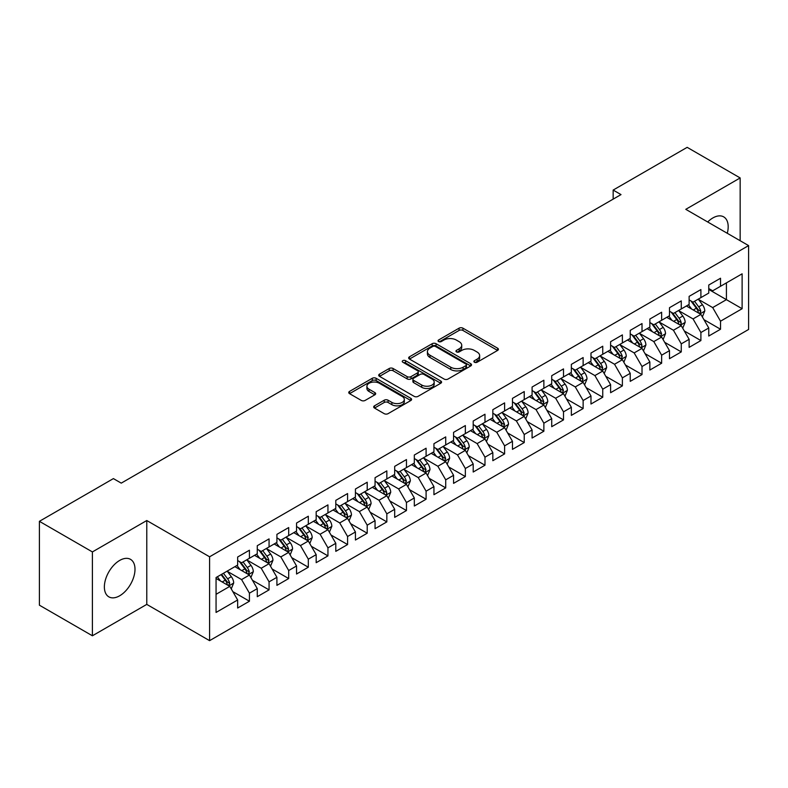 <?xml version="1.0" encoding="UTF-8"?>
<svg xmlns="http://www.w3.org/2000/svg" width="788" height="788" viewBox="0 0 788 788"><rect width="100%" height="100%" fill="white"/><g stroke="black" fill="none" stroke-linecap="round" stroke-linejoin="round"><path stroke-width="1.18" d="M474.435 362.244A1.911 1.103 0 0 0 477.134 362.244L497.602 350.424A2.728 1.576 0 0 0 498.4 349.311A2.728 1.576 0 0 0 497.602 348.197L462.92 328.172A2.728 1.576 0 0 0 459.069 328.172L438.601 339.992A1.911 1.103 0 0 0 438.039 340.771A1.911 1.103 0 0 0 438.601 341.549A1.911 1.103 0 0 0 441.3 341.549L443.949 340.022A8.717 5.033 0 0 1 456.282 340.022L459.168 341.696A8.717 5.033 0 0 1 461.719 345.252A8.717 5.033 0 0 1 459.168 348.808L456.518 350.345A1.911 1.103 0 0 0 455.956 351.123A1.911 1.103 0 0 0 456.518 351.901A1.911 1.103 0 0 0 459.217 351.901L461.866 350.364A8.717 5.033 0 0 1 474.199 350.364L477.085 352.039A8.717 5.033 0 0 1 479.636 355.595A8.717 5.033 0 0 1 477.085 359.161L474.435 360.687A1.911 1.103 0 0 0 473.874 361.465A1.911 1.103 0 0 0 474.435 362.244L474.435 360.687M119.687 595.777A21.65 12.5 120 0 0 133.832 576.698A21.65 12.5 120 0 0 130.512 559.352A21.65 12.5 120 0 0 119.687 560.426A21.65 12.5 120 0 0 105.533 579.505A21.65 12.5 120 0 0 108.852 596.851A21.65 12.5 120 0 0 119.687 595.777M727.285 233.287A21.65 12.5 120 0 0 723.699 216.877A21.65 12.5 120 0 0 712.874 217.941A21.65 12.5 120 0 0 707.693 221.98M374.487 405.82A2.728 1.576 0 0 0 373.689 406.933A2.728 1.576 0 0 0 374.487 408.046L384.219 413.661A2.728 1.576 0 0 0 388.07 413.661L410.804 400.54A2.728 1.576 0 0 0 411.602 399.427A2.728 1.576 0 0 0 410.804 398.314L376.122 378.289A2.728 1.576 0 0 0 372.271 378.289L349.537 391.419A2.728 1.576 0 0 0 348.739 392.532A2.728 1.576 0 0 0 349.537 393.645L361.288 400.422A2.728 1.576 0 0 0 365.139 400.422L374.871 394.808A2.728 1.576 0 0 0 375.669 393.695A2.728 1.576 0 0 0 374.871 392.582L369.04 389.223A7.289 4.206 0 0 1 366.913 386.248A7.289 4.206 0 0 1 371.404 382.357A7.289 4.206 0 0 1 379.353 383.264L402.185 396.453A7.289 4.206 0 0 1 404.323 399.427A7.289 4.206 0 0 1 399.821 403.318A7.289 4.206 0 0 1 391.872 402.402L388.07 400.206A2.728 1.576 0 0 0 384.219 400.206L374.487 405.82L374.487 408.046M92.403 551.925L92.403 635.788L146.775 604.396L146.775 520.533L92.403 551.925L39.4 521.321L113.403 478.602L121.253 483.133L621.013 194.597L613.163 190.066L613.163 199.128M146.775 520.533L209.588 556.791L748.6 245.6L748.6 329.463L209.588 640.654L209.588 556.791M740.159 240.724L740.159 177.94L685.787 209.332L748.6 245.6M740.159 177.94L687.166 147.346L613.163 190.066M444.136 379.067A2.728 1.576 0 0 0 447.988 379.067L470.731 365.947A2.728 1.576 0 0 0 471.529 364.834A2.728 1.576 0 0 0 470.731 363.721L436.05 343.696A2.728 1.576 0 0 0 432.188 343.696L409.455 356.816A2.728 1.576 0 0 0 408.657 357.929A2.728 1.576 0 0 0 409.455 359.042L444.136 379.067M403.574 362.657A1.911 1.103 0 0 1 405.505 362.923L405.505 360.658L440.768 381.018A2.728 1.576 0 0 1 441.566 382.131A2.728 1.576 0 0 1 440.768 383.244L418.034 396.364A2.728 1.576 0 0 1 414.183 396.364L379.501 376.339L379.501 374.123A2.728 1.576 0 0 0 378.703 375.236A2.728 1.576 0 0 0 379.501 376.339M379.501 374.123L389.223 368.498A2.728 1.576 0 0 1 393.084 368.498L407.15 376.625A2.728 1.576 0 0 0 411.001 376.625L417.453 372.891A2.728 1.576 0 0 0 418.251 371.778A2.728 1.576 0 0 0 417.453 370.665L402.806 362.214A1.911 1.103 0 0 1 402.254 361.436A1.911 1.103 0 0 1 403.426 360.421A1.911 1.103 0 0 1 405.505 360.658M708.757 289.452L726.418 299.657L726.418 282.882L742.119 273.82L720.528 286.28L720.528 278.233L708.757 285.039L708.757 293.077L700.896 297.618L700.896 289.57L689.126 296.367L689.126 304.414L681.275 308.945L681.275 300.898L669.495 307.704L669.495 315.752L661.644 320.283L661.644 312.235L649.864 319.032L649.864 327.079L642.013 331.61L642.013 323.563L630.233 330.369L630.233 338.416L622.382 342.947L622.382 334.9L610.611 341.696L610.611 349.744L602.751 354.275L602.751 346.228L590.98 353.034L590.98 361.081L583.13 365.612L583.13 357.565L571.349 364.361L571.349 372.409L563.499 376.94L563.499 368.902L551.718 375.699L551.718 383.746L543.868 388.277L543.868 380.23L532.087 387.026L532.087 395.074L524.237 399.605L524.237 391.567L512.466 398.364L512.466 406.411L504.606 410.942L504.606 402.895L492.835 409.691L492.835 417.739L484.984 422.279L484.984 414.232L473.204 421.028L473.204 429.076L465.353 433.607L465.353 425.559L453.573 432.366L453.573 440.403L445.722 444.944L445.722 436.897L433.942 443.693L433.942 451.741L426.091 456.272L426.091 448.224L414.321 455.031L414.321 463.068L406.46 467.609L406.46 459.562L394.69 466.358L394.69 474.406L386.839 478.937L386.839 470.889L375.058 477.695L375.058 485.743L367.208 490.274L367.208 482.226L355.427 489.023L355.427 497.07L347.577 501.601L347.577 493.554L335.796 500.36L335.796 508.408L327.946 512.939L327.946 504.891L316.175 511.688L316.175 519.735L308.315 524.266L308.315 516.219L296.544 523.025L296.544 531.073L288.694 535.604L288.694 527.556L276.913 534.353L276.913 542.4L269.063 546.931L269.063 538.894L257.282 545.69L257.282 553.737L249.432 558.268L249.432 550.221L237.651 557.018L237.651 565.065L216.06 577.535L216.06 612.443L237.651 599.973L229.8 586.37L216.06 578.441M742.119 273.82L742.119 308.719L720.528 321.189L712.677 307.586L698.444 299.371M703.94 319.662L720.528 329.236L720.528 321.189M720.528 329.236L708.757 336.033L708.757 327.985L700.896 332.516L693.046 318.923L678.823 310.708M684.319 330.99L700.896 340.564L700.896 332.516M700.896 340.564L689.126 347.37L689.126 339.323L681.275 343.854L673.425 330.251L659.192 322.036M664.688 342.327L681.275 351.901L681.275 343.854M681.275 351.901L669.495 358.698L669.495 350.65L661.644 355.181L653.794 341.588L639.56 333.373M645.057 353.654L661.644 363.229L661.644 355.181M661.644 363.229L649.864 370.035L649.864 361.988L642.013 366.519L634.163 352.916L619.929 344.701M625.426 364.992L642.013 374.566L642.013 366.519M642.013 374.566L630.233 381.362L630.233 373.315L622.382 377.856L614.532 364.253L600.298 356.038M605.795 376.319L622.382 385.893L622.382 377.856M622.382 385.893L610.611 392.7L610.611 384.652L602.751 389.183L594.901 375.581L580.677 367.366M586.173 387.657L602.751 397.231L602.751 389.183M602.751 397.231L590.98 404.027L590.98 395.98L583.13 400.521L575.279 386.918L561.046 378.703M566.542 398.984L583.13 408.558L583.13 400.521M583.13 408.558L571.349 415.365L571.349 407.317L563.499 411.848L555.648 398.245L541.415 390.03M546.911 410.321L563.499 419.896L563.499 411.848M563.499 419.896L551.718 426.692L551.718 418.645L543.868 423.186L536.017 409.583L521.784 401.368M527.28 421.649L543.868 431.233L543.868 423.186M543.868 431.233L532.087 438.029L532.087 429.982L524.237 434.513L516.386 420.92L502.153 412.695M507.649 432.986L524.237 442.56L524.237 434.513M524.237 442.56L512.466 449.357L512.466 441.319L504.606 445.85L496.755 432.248L482.532 424.033M488.028 444.314L504.606 453.898L504.606 445.85M504.606 453.898L492.835 460.694L492.835 452.647L484.984 457.178L477.134 443.585L462.901 435.36M468.397 455.651L484.984 465.225L484.984 457.178M484.984 465.225L473.204 472.022L473.204 463.984L465.353 468.515L457.503 454.912L443.27 446.697M448.766 466.979L465.353 476.563L465.353 468.515M465.353 476.563L453.573 483.359L453.573 475.312L445.722 479.843L437.872 466.25L423.639 458.035M429.135 478.316L445.722 487.89L445.722 479.843M445.722 487.89L433.942 494.697L433.942 486.649L426.091 491.18L418.241 477.577L404.008 469.362M409.504 489.653L426.091 499.228L426.091 491.18M426.091 499.228L414.321 506.024L414.321 497.977L406.46 502.508L398.61 488.915L384.377 480.7M389.883 500.981L406.46 510.555L406.46 502.508M406.46 510.555L394.69 517.361L394.69 509.314L386.839 513.845L378.989 500.242L364.755 492.027M370.252 512.318L386.839 521.892L386.839 513.845M386.839 521.892L375.058 528.689L375.058 520.641L367.208 525.172L359.358 511.579L345.124 503.365M350.621 523.646L367.208 533.22L367.208 525.172M367.208 533.22L355.427 540.026L355.427 531.979L347.577 536.51L339.726 522.907L325.493 514.692M330.99 534.983L347.577 544.557L347.577 536.51M347.577 544.557L335.796 551.354L335.796 543.306L327.946 547.847L320.095 534.244L305.862 526.029M311.358 546.311L327.946 555.885L327.946 547.847M327.946 555.885L316.175 562.691L316.175 554.644L308.315 559.175L300.464 545.572L286.231 537.357M291.737 557.648L308.315 567.222L308.315 559.175M308.315 567.222L296.544 574.019L296.544 565.971L288.694 570.512L280.833 556.909L266.61 548.694M272.106 568.975L288.694 578.55L288.694 570.512M288.694 578.55L276.913 585.356L276.913 577.308L269.063 581.84L261.212 568.237L246.979 560.022M252.475 580.313L269.063 589.887L269.063 581.84M269.063 589.887L257.282 596.683L257.282 588.636L249.432 593.177L241.581 579.574L227.348 571.359M232.844 591.64L249.432 601.224L249.432 593.177M249.432 601.224L237.651 608.021L237.651 599.973M237.651 560.534L241.581 562.799L249.432 558.268M216.06 594.31L229.8 586.37M257.282 549.206L261.212 551.472L269.063 546.931M241.581 579.574L249.432 575.043L234.903 566.651M257.282 588.636L249.432 575.043M276.913 537.869L280.833 540.135L288.694 535.604M261.212 568.237L269.063 563.706L254.534 555.323M276.913 577.308L269.063 563.706M296.544 526.532L300.464 528.807L308.315 524.266M280.833 556.909L288.694 552.378L274.165 543.986M296.544 565.971L288.694 552.378M316.175 515.204L320.095 517.47L327.946 512.939M300.464 545.572L308.315 541.041L293.796 532.658M316.175 554.644L308.315 541.041M335.796 503.867L339.726 506.142L347.577 501.601M320.095 534.244L327.946 529.713L313.427 521.321M335.796 543.306L327.946 529.713M355.427 492.539L359.358 494.805L367.208 490.274M339.726 522.907L347.577 518.376L333.048 509.994M355.427 531.979L347.577 518.376M375.058 481.202L378.989 483.468L386.839 478.937M359.358 511.579L367.208 507.048L352.679 498.656M375.058 520.641L367.208 507.048M394.69 469.875L398.61 472.14L406.46 467.609M378.989 500.242L386.839 495.711L372.31 487.329M394.69 509.314L386.839 495.711M414.321 458.537L418.241 460.803L426.091 456.272M398.61 488.915L406.46 484.384L391.941 475.991M414.321 497.977L406.46 484.384M433.942 447.21L437.872 449.475L445.722 444.944M418.241 477.577L426.091 473.046L411.572 464.664M433.942 486.649L426.091 473.046M453.573 435.872L457.503 438.138L465.353 433.607M437.872 466.25L445.722 461.709L431.194 453.327M453.573 475.312L445.722 461.709M473.204 424.545L477.134 426.81L484.984 422.279M457.503 454.912L465.353 450.381L450.825 441.999M473.204 463.984L465.353 450.381M492.835 413.207L496.755 415.473L504.606 410.942M477.134 443.585L484.984 439.044L470.456 430.662M492.835 452.647L484.984 439.044M512.466 401.88L516.386 404.146L524.237 399.605M496.755 432.248L504.606 427.717L490.087 419.324M512.466 441.319L504.606 427.717M532.087 390.543L536.017 392.808L543.868 388.277M516.386 420.92L524.237 416.379L509.718 407.997M532.087 429.982L524.237 416.379M551.718 379.215L555.648 381.481L563.499 376.94M536.017 409.583L543.868 405.052L529.339 396.659M551.718 418.645L543.868 405.052M571.349 367.878L575.279 370.143L583.13 365.612M555.648 398.245L563.499 393.714L548.97 385.332M571.349 407.317L563.499 393.714M590.98 356.54L594.901 358.816L602.751 354.275M575.279 386.918L583.13 382.387L568.601 373.995M590.98 395.98L583.13 382.387M610.611 345.213L614.532 347.478L622.382 342.947M594.901 375.581L602.751 371.049L588.232 362.667M610.611 384.652L602.751 371.049M630.233 333.876L634.163 336.151L642.013 331.61M614.532 364.253L622.382 359.722L607.863 351.33M630.233 373.315L622.382 359.722M649.864 322.548L653.794 324.814L661.644 320.283M634.163 352.916L642.013 348.385L627.484 340.002M649.864 361.988L642.013 348.385M669.495 311.211L673.425 313.476L681.275 308.945M653.794 341.588L661.644 337.057L647.115 328.665M669.495 350.65L661.644 337.057M689.126 299.883L693.046 302.149L700.896 297.618M673.425 330.251L681.275 325.72L666.746 317.337M689.126 339.323L681.275 325.72M708.757 288.546L712.677 290.811L720.528 286.28M693.046 318.923L700.896 314.392L686.378 306M708.757 327.985L700.896 314.392M39.4 521.321L39.4 605.184L92.403 635.788M146.775 604.396L209.588 640.654M712.677 307.586L726.418 299.657L742.119 308.719M475.203 362.51L477.085 361.426A8.717 5.033 0 0 0 479.636 357.86L479.636 355.595M461.719 345.252L461.719 347.518A8.717 5.033 0 0 1 459.168 351.074L457.276 352.167M497.573 350.443L462.92 330.448A2.728 1.576 0 0 0 459.069 330.448L439.359 341.825M470.692 365.967L436.05 345.962A2.728 1.576 0 0 0 432.188 345.962L409.494 359.062M465.915 365.612A1.911 1.103 0 0 0 466.466 364.834A1.911 1.103 0 0 0 465.915 364.056L435.469 346.474A1.911 1.103 0 0 0 432.77 346.474L429.982 348.089A8.717 5.033 0 0 0 427.421 351.645A8.717 5.033 0 0 0 429.982 355.211L450.785 367.218A8.717 5.033 0 0 0 463.117 367.218L465.915 365.612L465.915 367.878A1.911 1.103 0 0 0 466.466 367.1L466.466 364.834M427.421 351.645L427.421 353.911A8.717 5.033 0 0 0 429.982 357.476L429.982 355.211M465.915 367.878L463.117 369.493A8.717 5.033 0 0 1 450.785 369.493L429.982 357.476M379.53 376.369L389.223 370.764L389.223 368.498M418.251 371.778L418.251 374.054A2.728 1.576 0 0 1 417.453 375.157L411.001 378.89A2.728 1.576 0 0 1 407.15 378.89L393.084 370.764A2.728 1.576 0 0 0 389.223 370.764M405.505 362.923L440.728 383.264M421.738 385.046A7.289 4.206 0 0 0 429.687 385.962A7.289 4.206 0 0 0 434.188 382.072A7.289 4.206 0 0 0 432.051 379.097L424.003 374.448A2.728 1.576 0 0 0 420.152 374.448L413.7 378.181A2.728 1.576 0 0 0 412.902 379.294A2.728 1.576 0 0 0 413.7 380.407L421.738 385.046L421.738 387.312A7.289 4.206 0 0 0 429.687 388.228A7.289 4.206 0 0 0 434.188 384.337L434.188 382.072M412.902 379.294L412.902 381.559A2.728 1.576 0 0 0 413.7 382.673L413.7 380.407M421.738 387.312L413.7 382.673M404.323 399.427L404.323 401.693A7.289 4.206 0 0 1 399.821 405.584A7.289 4.206 0 0 1 391.872 404.668L388.07 402.471A2.728 1.576 0 0 0 384.219 402.471L374.527 408.066M366.913 386.248L366.913 388.514A7.289 4.206 0 0 0 369.04 391.488L369.04 389.223M374.832 394.827L369.04 391.488M410.804 398.314L410.804 400.54L376.122 380.555A2.728 1.576 0 0 0 372.271 380.555L349.576 393.665M702.354 316.904L704.787 310.964A7.358 4.245 -120 0 0 702.443 304.7L698.266 299.135M691.628 309.034L688.456 304.798M699.517 313.585L700.818 311.28A7.358 4.245 -120 0 0 698.71 306.857L694.543 301.292M692.159 301.637L697.311 308.512A3.743 2.167 60 0 1 697.991 309.645L700.818 311.28M690.869 300.888L696.356 308.216A7.358 4.245 60 0 1 698.464 312.639L698.611 313.063M682.723 328.232L685.156 322.302A7.358 4.245 -120 0 0 682.812 316.037L678.645 310.462M671.997 320.361L668.825 316.136M679.886 324.922L681.029 323.898L681.187 322.607A7.358 4.245 -120 0 0 679.079 318.185L674.912 312.619M672.528 312.964L677.68 319.839A3.743 2.167 60 0 1 678.36 320.982L681.187 322.607M671.238 312.215L676.725 319.544A7.358 4.245 60 0 1 678.832 323.966L678.98 324.4M663.092 339.569L665.525 333.629A7.358 4.245 -120 0 0 663.181 327.365L659.014 321.799M652.365 331.699L649.194 327.463M660.255 336.249L661.556 333.945A7.358 4.245 -120 0 0 659.448 329.522L655.281 323.957M652.897 324.301L658.049 331.177A3.743 2.167 60 0 1 658.729 332.309L661.556 333.945M651.607 323.553L657.094 330.881A7.358 4.245 60 0 1 659.201 335.304L659.349 335.727M643.471 350.906L645.904 344.967A7.358 4.245 -120 0 0 643.55 338.702L639.383 333.137M632.734 343.026L629.563 338.801M640.624 347.587L641.767 346.562L641.925 345.272A7.358 4.245 -120 0 0 639.826 340.849L635.65 335.284M633.276 335.629L638.418 342.504A3.743 2.167 60 0 1 639.107 343.647L641.925 345.272M631.976 334.89L637.462 342.209A7.358 4.245 60 0 1 639.57 346.641L639.718 347.065M623.84 362.234L626.273 356.294A7.358 4.245 -120 0 0 623.919 350.03L619.752 344.464M613.103 354.364L609.942 350.128M621.003 358.914L622.303 356.609A7.358 4.245 -120 0 0 620.195 352.187L616.019 346.621M613.645 346.966L618.797 353.842A3.743 2.167 60 0 1 619.476 354.974L622.303 356.609M612.345 346.218L617.841 353.546A7.358 4.245 60 0 1 619.939 357.969L620.097 358.392M604.209 373.571L606.642 367.632A7.358 4.245 -120 0 0 604.298 361.367L600.121 355.802M593.482 365.691L590.31 361.465M601.372 370.252L602.672 367.947A7.358 4.245 -120 0 0 600.564 363.514L596.398 357.949M594.014 358.294L599.166 365.169A3.743 2.167 60 0 1 599.845 366.312L602.672 367.947M592.724 357.555L598.21 364.874A7.358 4.245 60 0 1 600.318 369.306L600.466 369.73M584.578 384.899L587.011 378.959A7.358 4.245 -120 0 0 584.666 372.694L580.49 367.129M573.851 377.028L570.679 372.793M581.741 381.579L583.041 379.274A7.358 4.245 -120 0 0 580.933 374.852L576.767 369.286M574.383 369.631L579.535 376.506A3.743 2.167 60 0 1 580.214 377.649L583.041 379.274M573.093 368.882L578.579 376.211A7.358 4.245 60 0 1 580.687 380.634L580.835 381.057M564.947 396.236L567.38 390.296A7.358 4.245 -120 0 0 565.035 384.032L560.869 378.467M554.22 388.366L551.048 384.13M562.11 392.916L563.41 390.612A7.358 4.245 -120 0 0 561.302 386.179L557.136 380.614M554.752 380.959L559.904 387.834A3.743 2.167 60 0 1 560.583 388.976L563.41 390.612M553.462 380.22L558.948 387.538A7.358 4.245 60 0 1 561.056 391.971L561.204 392.394M545.326 407.563L547.759 401.624A7.358 4.245 -120 0 0 545.404 395.359L541.238 389.794M534.589 399.693L531.417 395.458M542.479 404.254L543.779 401.939A7.358 4.245 -120 0 0 541.681 397.516L537.505 391.951M535.131 392.296L540.273 399.171A3.743 2.167 60 0 1 540.962 400.314L543.779 401.939M533.831 391.547L539.317 398.876A7.358 4.245 60 0 1 541.425 403.298L541.573 403.722M525.695 418.901L528.127 412.961A7.358 4.245 -120 0 0 525.773 406.697L521.607 401.131M514.958 411.031L511.796 406.795M522.858 415.581L524.158 413.276A7.358 4.245 -120 0 0 522.05 408.844L517.874 403.279M515.5 403.633L520.651 410.509A3.743 2.167 60 0 1 521.331 411.641L524.158 413.276M514.2 402.885L519.696 410.213A7.358 4.245 60 0 1 521.794 414.636L521.952 415.059M506.063 430.228L508.496 424.289A7.358 4.245 -120 0 0 506.152 418.024L501.976 412.459M495.337 422.358L492.165 418.132M503.227 426.919L504.527 424.604A7.358 4.245 -120 0 0 502.419 420.181L498.252 414.616M495.869 414.961L501.02 421.836A3.743 2.167 60 0 1 501.7 422.979L504.527 424.604M494.578 414.212L500.065 421.541A7.358 4.245 60 0 1 502.173 425.963L502.32 426.387M486.432 441.566L488.865 435.626A7.358 4.245 -120 0 0 486.521 429.361L482.345 423.796M475.706 433.695L472.534 429.46M483.596 438.246L484.896 435.941A7.358 4.245 -120 0 0 482.788 431.519L478.621 425.944M476.238 426.298L481.389 433.173A3.743 2.167 60 0 1 482.069 434.306L484.896 435.941M474.947 425.55L480.434 432.878A7.358 4.245 60 0 1 482.542 437.301L482.689 437.724M466.801 452.893L469.234 446.954A7.358 4.245 -120 0 0 466.89 440.689L462.723 435.124M456.075 445.023L452.903 440.797M463.965 449.584L465.107 448.559L465.265 447.269A7.358 4.245 -120 0 0 463.157 442.846L458.99 437.281M456.607 437.626L461.758 444.501A3.743 2.167 60 0 1 462.438 445.644L465.265 447.269M455.316 436.877L460.803 444.205A7.358 4.245 60 0 1 462.911 448.628L463.058 449.061M447.18 464.231L449.613 458.291A7.358 4.245 -120 0 0 447.259 452.026L443.092 446.461M436.444 456.36L433.272 452.125M444.334 460.911L445.634 458.606A7.358 4.245 -120 0 0 443.536 454.184L439.359 448.608M436.985 448.963L442.127 455.838A3.743 2.167 60 0 1 442.817 456.971L445.634 458.606M435.685 448.214L441.172 455.543A7.358 4.245 60 0 1 443.28 459.965L443.427 460.389M427.549 475.558L429.982 469.618A7.358 4.245 -120 0 0 427.628 463.364L423.461 457.789M416.813 467.688L413.651 463.462M424.702 472.248L426.012 469.934A7.358 4.245 -120 0 0 423.905 465.511L419.728 459.946M417.354 460.291L422.506 467.166A3.743 2.167 60 0 1 423.186 468.308L426.012 469.934M416.054 459.542L421.55 466.87A7.358 4.245 60 0 1 423.649 471.293L423.806 471.726M407.918 486.895L410.351 480.956A7.358 4.245 -120 0 0 408.007 474.691L403.83 469.126M397.191 479.025L394.02 474.79M405.081 483.576L406.381 481.271A7.358 4.245 -120 0 0 404.274 476.848L400.107 471.283M397.723 471.628L402.875 478.503A3.743 2.167 60 0 1 403.554 479.636L406.381 481.271M396.433 470.879L401.919 478.208A7.358 4.245 60 0 1 404.027 482.63L404.175 483.054M388.287 498.223L390.72 492.293A7.358 4.245 -120 0 0 388.376 486.029L384.199 480.453M377.56 490.353L374.389 486.127M385.45 494.913L386.593 493.889L386.75 492.599A7.358 4.245 -120 0 0 384.642 488.176L380.476 482.611M378.092 482.955L383.244 489.831A3.743 2.167 60 0 1 383.923 490.973L386.75 492.599M376.802 482.207L382.288 489.535A7.358 4.245 60 0 1 384.396 493.958L384.544 494.391M368.656 509.56L371.089 503.621A7.358 4.245 -120 0 0 368.745 497.356L364.578 491.791M357.929 501.69L354.758 497.455M365.819 506.241L367.119 503.936A7.358 4.245 -120 0 0 365.011 499.513L360.845 493.948M358.461 494.293L363.613 501.168A3.743 2.167 60 0 1 364.292 502.301L367.119 503.936M357.171 493.544L362.657 500.873A7.358 4.245 60 0 1 364.765 505.295L364.913 505.719M349.025 520.898L351.468 514.958A7.358 4.245 -120 0 0 349.114 508.693L344.947 503.128M338.298 513.018L335.127 508.792M346.188 517.578L347.331 516.554L347.488 515.263A7.358 4.245 -120 0 0 345.39 510.841L341.214 505.275M338.84 505.62L343.982 512.495A3.743 2.167 60 0 1 344.671 513.638L347.488 515.263M337.54 504.881L343.026 512.2A7.358 4.245 60 0 1 345.134 516.632L345.282 517.056M329.404 532.225L331.837 526.285A7.358 4.245 -120 0 0 329.483 520.021L325.316 514.456M318.667 524.355L315.505 520.119M326.557 528.906L327.867 526.601A7.358 4.245 -120 0 0 325.759 522.178L321.583 516.613M319.209 516.958L324.361 523.833A3.743 2.167 60 0 1 325.04 524.966L327.867 526.601M317.909 516.209L323.405 523.537A7.358 4.245 60 0 1 325.503 527.96L325.651 528.384M309.773 543.562L312.206 537.623A7.358 4.245 -120 0 0 309.861 531.358L305.685 525.793M299.046 535.682L295.874 531.457M306.936 540.243L308.236 537.938A7.358 4.245 -120 0 0 306.128 533.506L301.962 527.94M299.578 528.285L304.729 535.16A3.743 2.167 60 0 1 305.409 536.303L308.236 537.938M298.288 527.546L303.774 534.865A7.358 4.245 60 0 1 305.882 539.297L306.03 539.721M290.142 554.89L292.575 548.95A7.358 4.245 -120 0 0 290.23 542.686L286.054 537.12M279.415 547.02L276.243 542.784M287.305 551.57L288.605 549.266A7.358 4.245 -120 0 0 286.497 544.843L282.331 539.278M279.947 539.622L285.098 546.498A3.743 2.167 60 0 1 285.778 547.64L288.605 549.266M278.656 538.874L284.143 546.202A7.358 4.245 60 0 1 286.251 550.625L286.399 551.048M270.511 566.227L272.944 560.288A7.358 4.245 -120 0 0 270.599 554.023L266.433 548.458M259.784 558.357L256.612 554.122M267.674 562.908L268.974 560.603A7.358 4.245 -120 0 0 266.866 556.17L262.7 550.605M260.316 550.96L265.467 557.825A3.743 2.167 60 0 1 266.147 558.968L268.974 560.603M259.025 550.211L264.512 557.53A7.358 4.245 60 0 1 266.62 561.962L266.768 562.386M250.879 577.555L253.312 571.615A7.358 4.245 -120 0 0 250.968 565.351L246.802 559.785M240.153 569.685L236.981 565.449M248.043 574.245L249.343 571.93A7.358 4.245 -120 0 0 247.245 567.508L243.068 561.942M240.695 562.287L245.836 569.163A3.743 2.167 60 0 1 246.526 570.305L249.343 571.93M239.394 561.539L244.881 568.867A7.358 4.245 60 0 1 246.989 573.29L247.137 573.713M231.258 588.892L233.691 582.953A7.358 4.245 -120 0 0 231.337 576.688L227.171 571.123M220.522 581.022L217.36 576.786M228.412 585.573L229.722 583.268A7.358 4.245 -120 0 0 227.614 578.835L223.437 573.27M221.595 574.334L226.215 580.5A3.743 2.167 60 0 1 226.895 581.633L229.722 583.268M221.083 574.629L225.26 580.204A7.358 4.245 60 0 1 227.358 584.627L227.505 585.051M477.085 361.426L477.085 359.161M456.518 351.901L456.518 350.345M459.168 351.074L459.168 348.808M438.601 341.549L438.601 339.992M459.069 330.448L459.069 328.172M462.92 330.448L462.92 328.172M497.602 350.424L497.602 348.197M409.455 359.042L409.455 356.816M432.188 345.962L432.188 343.696M436.05 345.962L436.05 343.696M470.731 365.947L470.731 363.721M450.785 369.493L450.785 367.218M463.117 369.493L463.117 367.218M393.084 370.764L393.084 368.498M407.15 378.89L407.15 376.625M411.001 378.89L411.001 376.625M417.453 375.157L417.453 372.891M440.768 383.244L440.768 381.018M384.219 402.471L384.219 400.206M388.07 402.471L388.07 400.206M391.872 404.668L391.872 402.402M374.871 394.808L374.871 392.582M349.537 393.645L349.537 391.419M372.271 380.555L372.271 378.289M376.122 380.555L376.122 378.289M699.98 313.851L704.738 311.102M698.71 306.857L702.443 304.7M693.282 309.989L696.356 308.216M680.349 325.188L685.107 322.44M679.079 318.185L682.812 316.037M673.651 321.317L676.725 319.544M660.718 336.525L665.476 333.777M659.448 329.522L663.181 327.365M654.02 332.654L657.094 330.881M641.087 347.853L645.855 345.105M639.826 340.849L643.55 338.702M634.389 343.982L637.462 342.209M621.466 359.19L626.224 356.442M620.195 352.187L623.919 350.03M614.768 355.319L617.841 353.546M601.835 370.518L606.593 367.769M600.564 363.514L604.298 361.367M595.137 366.656L598.21 364.874M582.204 381.855L586.962 379.107M580.933 374.852L584.666 372.694M575.506 377.984L578.579 376.211M562.573 393.182L567.33 390.434M561.302 386.179L565.035 384.032M555.875 389.321L558.948 387.538M542.942 404.52L547.709 401.772M541.681 397.516L545.404 395.359M536.244 400.649L539.317 398.876M523.321 415.847L528.078 413.099M522.05 408.844L525.773 406.697M516.623 411.986L519.696 410.213M503.69 427.185L508.447 424.436M502.419 420.181L506.152 418.024M496.992 423.314L500.065 421.541M484.059 438.512L488.816 435.764M482.788 431.519L486.521 429.361M477.361 434.651L480.434 432.878M464.428 449.849L469.185 447.101M463.157 442.846L466.89 440.689M457.729 445.978L460.803 444.205M444.796 461.177L449.564 458.429M443.536 454.184L447.259 452.026M438.098 457.316L441.172 455.543M425.175 472.514L429.933 469.766M423.905 465.511L427.628 463.364M418.477 468.643L421.55 466.87M405.544 483.842L410.302 481.094M404.274 476.848L408.007 474.691M398.846 479.981L401.919 478.208M385.913 495.179L390.671 492.431M384.642 488.176L388.376 486.029M379.215 491.308L382.288 489.535M366.282 506.517L371.04 503.768M365.011 499.513L368.745 497.356M359.584 502.646L362.657 500.873M346.651 517.844L351.418 515.096M345.39 510.841L349.114 508.693M339.953 513.973L343.026 512.2M327.03 529.181L331.787 526.433M325.759 522.178L329.483 520.021M320.332 525.31L323.405 523.537M307.399 540.509L312.156 537.761M306.128 533.506L309.861 531.358M300.701 536.648L303.774 534.865M287.768 551.846L292.525 549.098M286.497 544.843L290.23 542.686M281.07 547.975L284.143 546.202M268.137 563.174L272.894 560.426M266.866 556.17L270.599 554.023M261.439 559.313L264.512 557.53M248.506 574.511L253.273 571.763M247.245 567.508L250.968 565.351M241.808 570.64L244.881 568.867M228.884 585.839L233.642 583.09M227.614 578.835L231.337 576.688M222.186 581.977L225.26 580.204"/></g></svg>
